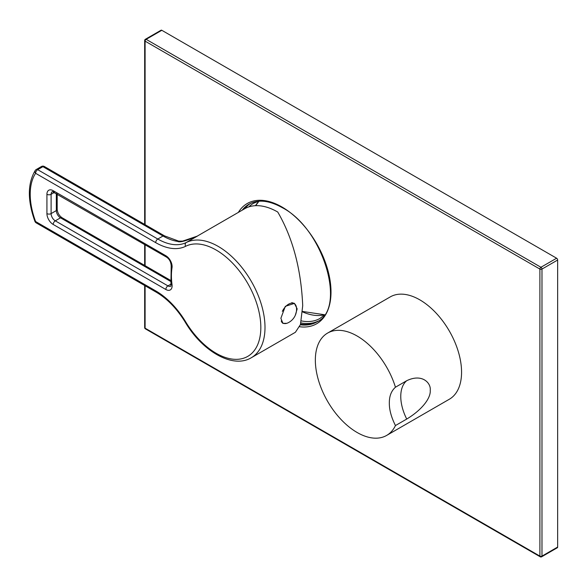 <?xml version="1.0" encoding="UTF-8"?>
<svg xmlns="http://www.w3.org/2000/svg" width="587" height="587" viewBox="0 0 587 587"><rect width="100%" height="100%" fill="white"/><g stroke="black" fill="none" stroke-linecap="round" stroke-linejoin="round"><path stroke-width="0.88" d="M35.227 170.465A2.957 2.319 -146.5 0 0 35.609 173.297A61.048 35.249 -120 0 0 35.609 221.541A2.957 1.702 120 0 0 36.218 222.891L156.311 292.231C167.295 298.724 176.922 308.674 185.184 322.094C202.449 351.422 232.856 368.974 251.295 357.74A66.17 38.206 -120 0 0 265.001 327.451A66.17 38.206 -120 0 0 236.862 261.648A66.17 38.206 -120 0 0 186.292 242.504A59.082 34.112 60 0 1 157.786 239.019L163.01 236.003A59.082 34.112 -120 0 0 177.545 241.382C179.732 242.725 186.475 240.89 197.775 235.871L186.292 242.504A2.957 2.414 -116.6 0 0 185.624 246.298A62.039 35.814 60 0 1 155.702 242.636L35.609 173.297A2.957 1.702 -60 0 1 37.693 169.68A2.957 1.702 -120 0 0 36.218 169.533A2.957 2.957 0 0 0 35.227 170.465C27.508 183.518 27.406 200.49 34.927 221.372A2.957 2.957 0 0 0 36.218 222.891M286.801 323.305L282.905 323.349L280.88 318.286L285.311 306.326L294.432 303.398L297.169 308.879L295.305 315.285M196.983 236.282L244.662 208.759A66.17 38.206 60 0 1 277.746 212.032C292.774 237.874 301.102 269.088 302.716 305.673L300.456 324.538L295.4 332.279L251.295 357.74M282.596 323.144A11.52 6.655 120 0 0 284.115 323.488M294.058 303.2A11.52 6.655 -60 0 1 295.151 304.374M291.666 302.731A11.226 6.479 -60 0 1 293.595 303.252L294.219 303.618A11.226 6.479 -60 0 1 296.501 307.852A15.057 15.057 0 0 1 287.806 322.923A11.226 6.479 120 0 1 282.993 323.063L282.369 322.696A11.226 6.479 -60 0 1 281.841 322.336M282.332 311.352A11.226 6.479 120 0 1 288.606 304.176A11.226 6.479 -60 0 1 294.219 303.618M281.217 320.957A11.226 6.479 120 0 0 282.993 323.063M196.513 236.524L197.775 235.871A66.17 38.206 60 0 0 197.115 236.216M156.311 292.231A2.957 1.702 120 0 1 155.702 290.873L35.609 221.541A2.957 0.668 159.4 0 1 34.927 221.372M44.392 166.517L164.485 235.857A2.957 1.702 120 0 0 163.01 236.003L42.917 166.664A2.957 1.702 60 0 0 41.442 166.517A2.957 2.957 0 0 1 44.392 166.517A2.957 1.702 120 0 0 42.917 166.664L37.693 169.68L157.786 239.019A2.957 1.702 -60 0 0 155.702 242.636M557.65 547.062A1.475 0.851 60 0 1 557.342 547.737L541.676 556.784A1.475 0.851 -120 0 0 541.984 556.109L541.984 269.073A1.475 0.851 -120 0 0 540.943 267.268L556.608 258.221A1.475 0.851 60 0 1 557.65 260.034L557.65 547.062L541.984 556.109A1.475 0.851 0 0 1 539.893 556.109A1.475 0.851 120 0 0 540.201 556.784A1.475 1.475 0 0 0 541.676 556.784M556.608 258.221L161.814 30.289A1.475 0.851 60 0 0 161.073 30.216L145.407 39.263A1.475 1.475 0 0 0 144.666 40.54L144.666 224.417M145.099 285.759L145.099 328.177A1.475 0.851 120 0 0 145.407 328.852L540.201 556.784M557.65 260.034L541.984 269.073A1.475 0.851 0 0 1 539.893 269.073L539.893 556.109L145.099 328.177A1.475 0.851 180 0 1 144.666 327.568A1.475 1.475 0 0 0 145.407 328.852M145.099 224.667L145.099 41.149A1.475 0.851 -60 0 1 146.148 39.336L540.943 267.268A1.475 0.851 -60 0 0 539.893 269.073L145.099 41.149A1.475 0.851 180 0 1 144.666 40.54M300.595 324.09A67.945 39.226 -120 0 0 317.45 321.588M249.512 203.916A67.945 39.226 -120 0 0 243.216 209.588M461.565 372.187A59.082 34.112 60 0 1 449.326 399.241L386.664 435.415A59.082 34.112 60 0 1 341.135 419.588A59.082 34.112 60 0 1 315.344 360.132A59.082 34.112 -120 0 1 327.583 333.086L390.245 296.905A59.082 34.112 -120 0 1 435.774 312.732A59.082 34.112 -120 0 1 461.565 372.187M430.227 390.282C430.983 397.92 422.148 409.785 406.725 419.052A36.93 21.323 60 0 1 406.725 380.706C422.207 373.193 431.196 383.157 430.227 390.282M327.583 333.086A59.082 34.112 -120 0 1 395.455 387.215C391.287 390.935 389.247 396.21 389.335 403.042C389.247 409.755 391.287 417.262 395.455 425.553L406.725 419.052M395.455 425.553A59.082 34.112 60 0 1 386.664 435.415M395.455 387.215L406.725 380.706M155.702 290.873A62.039 35.814 60 0 1 185.624 321.771A63.22 36.497 -120 0 0 248.096 356.177A63.22 36.497 -120 0 0 248.096 284.02A63.22 36.497 -120 0 0 185.624 246.298M46.923 194.304A8.864 5.114 60 0 1 53.19 190.687L165.842 255.727A8.864 5.114 60 0 1 172.028 267.716A63.22 36.497 -120 0 0 172.028 284.644A8.864 5.114 60 0 1 165.842 289.494L53.19 224.454A8.864 5.114 60 0 1 46.923 213.602L46.923 194.304A2.957 1.702 0 0 0 51.106 194.304A5.907 3.412 60 0 1 52.324 191.604L166.459 257.084C169.408 258.999 170.993 261.985 171.199 266.058L170.89 286.17A5.907 3.412 60 0 1 167.933 285.876L171.206 283.991M185.624 321.771L185.184 322.094M172.028 284.644A2.957 1.401 172.4 0 1 171.184 283.829M165.842 289.494A2.957 1.702 -60 0 1 167.933 285.876L55.281 220.837A5.907 3.412 60 0 1 51.106 213.602L51.106 194.304L54.415 192.397M53.19 224.454A2.957 1.702 -60 0 1 55.281 220.837L60.505 217.821L170.92 281.577M46.923 213.602A2.957 1.702 0 0 0 51.106 213.602L56.323 210.586A5.907 3.412 -120 0 0 60.505 217.821A2.957 1.702 120 0 1 61.98 217.682L170.824 280.52M53.19 190.687A2.957 1.702 120 0 0 53.806 192.044M165.842 255.727A2.957 1.702 120 0 0 166.459 257.084M172.028 267.716A2.957 1.959 -171.1 0 1 171.199 266.058M164.485 235.857L178.712 241.14A2.957 2.194 98.5 0 0 177.545 241.382M57.188 193.996L57.188 209.383A2.957 1.702 180 0 1 56.323 210.586L56.323 193.497M145.099 244.75L145.099 265.669M238.344 212.406A69.42 40.077 60 0 1 281.921 206.969A69.42 40.077 60 0 1 330.173 281.1A69.42 40.077 60 0 1 299.649 326.746M145.407 39.263A1.475 0.851 -120 0 1 146.148 39.336L161.814 30.289M242.174 210.19A67.945 39.226 60 0 1 248.991 204.21C258.009 199.206 269.088 200.35 282.23 207.644C323.65 228.769 346.866 308.843 316.936 321.889A67.945 39.226 60 0 1 300.375 324.809M244.882 208.627A67.945 39.226 60 0 1 250.363 203.484M318.249 321.067A67.945 39.226 60 0 1 300.933 322.894M248.844 206.888A66.47 38.375 60 0 1 253.496 203.315L258.251 201.29M324.097 315.329L319.959 318.44A66.47 38.375 60 0 1 301.395 320.906M324.479 314.786A66.47 38.375 60 0 1 302.532 311.858M255.499 205.685A66.47 38.375 60 0 1 258.918 201.231M197.305 236.113L182.652 241.103L178.712 241.14M41.442 166.517L36.218 169.533M57.188 209.383C57.541 212.868 59.14 215.634 61.98 217.682M144.666 244.5L144.666 265.419M144.666 285.509L144.666 327.568M302.562 311.462L324.508 314.735M255.646 205.685L258.977 201.224"/></g></svg>
